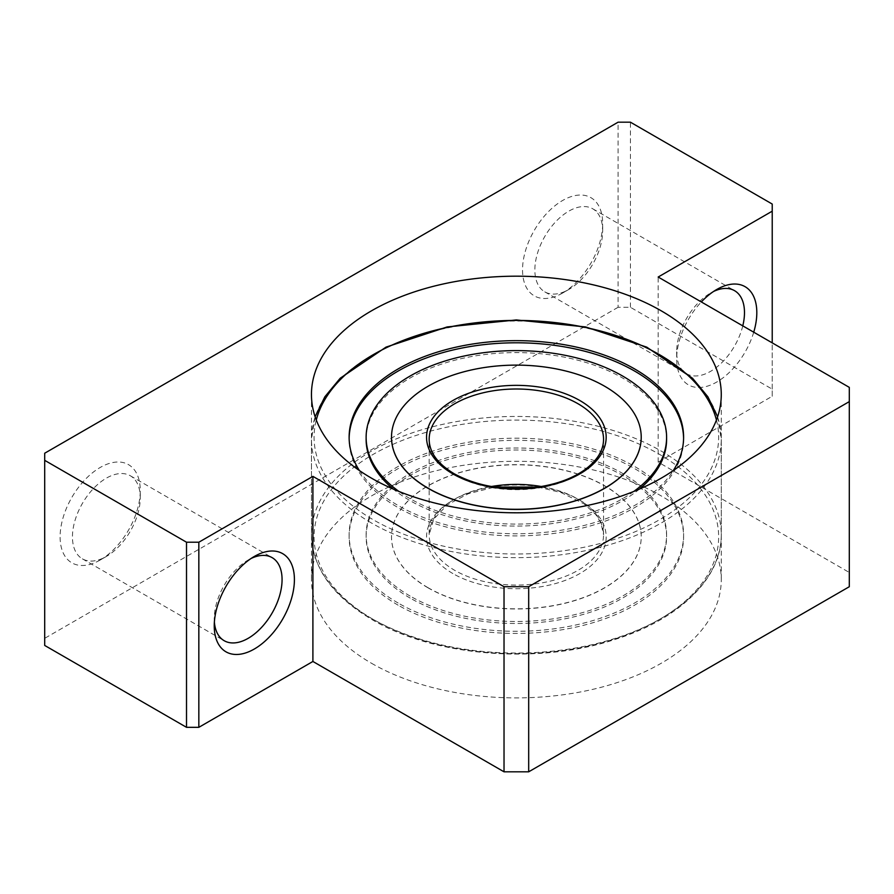 <?xml version="1.0" encoding="UTF-8"?>
<svg xmlns="http://www.w3.org/2000/svg" width="894" height="894" viewBox="0 0 894 894"><rect width="100%" height="100%" fill="white"/><g stroke="black" fill="none" stroke-linecap="round" stroke-linejoin="round"><path stroke-width="0.67" stroke-dasharray="4.47 3.35" d="M562.605 293.042A56.68 32.72 -60 0 1 522.532 269.91A56.68 32.72 -60 0 1 562.605 200.491A56.68 32.72 -60 0 1 602.679 223.634A56.68 32.72 -60 0 1 562.605 293.042L568.774 289.488A47.952 27.692 -60 0 1 544.792 291.857A47.952 27.692 -60 0 1 544.792 236.485A47.952 27.692 -60 0 1 592.744 208.794A47.952 27.692 -60 0 1 602.679 230.753A47.952 27.692 -60 0 1 568.774 289.488L562.605 293.042M100.195 560.024A56.68 32.72 -60 0 1 60.11 536.881A56.68 32.72 -60 0 1 100.195 467.473A56.68 32.72 -60 0 1 140.269 490.605A56.68 32.72 -60 0 1 100.195 560.024L106.352 556.459A47.952 27.692 -60 0 1 82.382 558.839A47.952 27.692 -60 0 1 82.382 503.456A47.952 27.692 -60 0 1 130.334 475.776A47.952 27.692 -60 0 1 140.269 497.723A47.952 27.692 -60 0 1 106.352 556.459L100.195 560.024M849.3 586.721L849.3 572.473L658.174 462.131L772.226 396.277L772.226 389.158L630.426 307.29L618.089 307.29L618.089 122.187M618.089 307.29L44.7 638.327L44.7 453.224M44.7 638.327L44.7 645.446M630.426 307.29L630.426 122.187M772.226 396.277L772.226 342.883M772.226 389.158L772.226 204.055M849.3 572.473L849.3 387.37M658.174 462.131L658.174 277.028M753.731 332.199A56.68 32.72 -60 0 1 716.742 382.04A56.68 32.72 -60 0 1 676.669 358.896A56.68 32.72 -60 0 1 701.332 301.948M371.468 663.247A204.905 118.299 0 0 0 594.778 688.894A204.905 118.299 0 0 0 721.268 579.603A204.905 118.299 0 0 0 516.363 461.293A204.905 118.299 0 0 0 311.458 579.603A204.905 118.299 0 0 0 371.468 663.247M214.381 622.09A47.952 27.692 -60 0 1 214.247 618.749A47.952 27.692 -60 0 1 248.163 560.013A47.952 27.692 -60 0 1 251.113 558.459M742.78 325.874A47.952 27.692 -60 0 1 710.574 371.356A47.952 27.692 -60 0 1 686.603 373.737A47.952 27.692 -60 0 1 676.669 351.778A47.952 27.692 -60 0 1 710.574 293.042A47.952 27.692 -60 0 1 713.524 291.489M398.109 603.014A167.234 96.552 180 0 1 349.129 534.746A167.234 96.552 180 0 1 516.363 438.194A167.234 96.552 180 0 1 683.597 534.746A167.234 96.552 180 0 1 580.362 623.945A167.234 96.552 180 0 1 398.109 603.014M398.109 605.16A167.234 96.552 180 0 1 349.129 536.881A167.234 96.552 180 0 1 516.363 440.329A167.234 96.552 180 0 1 683.597 536.881A167.234 96.552 180 0 1 580.362 626.091A167.234 96.552 180 0 1 398.109 605.16M428.07 587.85A124.858 72.09 180 0 1 391.505 536.881A124.858 72.09 180 0 1 516.363 464.791A124.858 72.09 180 0 1 641.221 536.881A124.858 72.09 180 0 1 564.148 603.484A124.858 72.09 180 0 1 428.07 587.85M428.07 587.716A124.858 72.09 180 0 1 391.505 536.735A124.858 72.09 180 0 1 516.363 464.656A124.858 72.09 180 0 1 641.221 536.735A124.858 72.09 180 0 1 564.148 603.338A124.858 72.09 180 0 1 428.07 587.716M359.41 470.546A167.234 96.552 0 0 0 398.109 505.479A167.234 96.552 0 0 0 673.316 470.546M391.505 437.278A124.858 72.09 180 0 1 516.363 365.266A124.858 72.09 180 0 1 641.221 437.278M633.835 491.421A150.237 86.74 180 0 1 410.134 498.684A150.237 86.74 180 0 1 398.892 491.421M683.586 438.283A167.234 96.552 180 0 1 683.597 439.345A167.234 96.552 180 0 1 580.362 528.555A167.234 96.552 180 0 1 398.109 507.624A167.234 96.552 180 0 1 349.129 439.345A167.234 96.552 180 0 1 349.141 438.283M639.467 489.063A150.237 86.74 180 0 1 410.134 500.674A150.237 86.74 180 0 1 393.259 489.063M366.127 439.345A150.237 86.74 180 0 1 516.363 352.605A150.237 86.74 180 0 1 666.6 439.345M410.134 596.074A150.237 86.74 180 0 1 366.127 534.746A150.237 86.74 180 0 1 516.363 448.006A150.237 86.74 180 0 1 666.6 534.746A150.237 86.74 180 0 1 573.859 614.882A150.237 86.74 180 0 1 410.134 596.074M410.134 598.075A150.237 86.74 180 0 1 366.127 536.735A150.237 86.74 180 0 1 516.363 450.006A150.237 86.74 180 0 1 666.6 536.735A150.237 86.74 180 0 1 573.859 616.871A150.237 86.74 180 0 1 410.134 598.075M452.856 573.546A89.813 51.852 180 0 1 493.119 486.794A89.813 51.852 180 0 1 603.115 550.302A89.813 51.852 180 0 1 452.856 573.546M716.44 420.012A202.29 116.79 180 0 1 607.361 541.518A202.29 116.79 180 0 1 373.323 519.794A202.29 116.79 180 0 1 316.275 420.012M373.323 619.464A202.29 116.79 180 0 1 464.008 424.069A202.29 116.79 180 0 1 711.758 567.109A202.29 116.79 180 0 1 373.323 619.464M371.468 618.402A204.905 118.299 180 0 1 311.458 534.746A204.905 118.299 180 0 1 516.363 416.448A204.905 118.299 180 0 1 721.268 534.746A204.905 118.299 180 0 1 594.778 644.038A204.905 118.299 180 0 1 371.468 618.402M541.295 486.504A87.199 50.343 180 0 1 603.551 534.746A87.199 50.343 180 0 1 549.732 581.256A87.199 50.343 180 0 1 454.711 570.338A87.199 50.343 180 0 1 429.165 534.746A87.199 50.343 180 0 1 491.432 486.504M537.864 487.051L560.974 492.505L584.184 503.925L595.862 514.653L600.958 522.923L603.551 534.746L603.551 439.345A87.199 50.343 180 0 1 549.732 485.855A87.199 50.343 180 0 1 454.711 474.938A87.199 50.343 180 0 1 429.165 439.345L429.165 534.746L433.679 519.224L447.123 504.942L468.3 493.734L494.851 487.051M371.468 523.001A204.905 118.299 180 0 1 311.458 439.345A204.905 118.299 180 0 1 516.363 321.047A204.905 118.299 180 0 1 721.268 439.345A204.905 118.299 180 0 1 594.778 548.637A204.905 118.299 180 0 1 371.468 523.001M311.458 394.489L311.458 579.603M721.268 394.489L721.268 579.603M214.247 618.749L214.247 625.867M248.163 560.013L254.332 556.459M82.382 558.839L224.182 640.707M130.334 475.776L272.145 557.644M140.269 497.723L140.269 490.605M676.669 351.778L676.669 358.896M710.574 293.042L716.742 289.488M544.792 291.857L686.603 373.737M592.744 208.794L734.555 290.673M602.679 230.753L602.679 223.634M683.597 536.881L683.597 534.746M349.129 536.881L349.129 534.746M315.124 416.783L311.458 439.345L311.458 534.746C312.419 567.981 332.602 596.264 372.016 619.598C433.948 656.464 538.277 664.912 615.228 639.389C679.373 619.307 721.871 577.971 721.268 534.746L721.268 439.345L717.603 416.783M683.597 439.345L683.597 437.211M349.129 439.345L349.129 437.211M666.6 536.735L666.6 534.746M366.127 536.735L366.127 534.746"/><path stroke-width="1.34" d="M618.089 122.187L44.7 453.224L44.7 460.343L186.511 542.222L198.837 542.222L312.9 476.368L504.026 586.71L528.689 586.71L849.3 401.618L849.3 387.37L658.174 277.028L772.226 211.174L772.226 204.055L630.426 122.187L618.089 122.187M186.511 542.222L186.511 727.325L44.7 645.446L44.7 460.343M772.226 342.883L772.226 211.174M186.511 727.325L198.837 727.325L198.837 542.222M254.332 649.01A56.68 32.72 -60 0 1 214.247 625.867A56.68 32.72 -60 0 1 254.332 556.459A56.68 32.72 -60 0 1 294.405 579.591A56.68 32.72 -60 0 1 254.332 649.01M198.837 727.325L312.9 661.471L312.9 476.368M312.9 661.471L504.026 771.813L504.026 586.71M504.026 771.813L528.689 771.813L528.689 586.71M528.689 771.813L849.3 586.721L849.3 401.618M701.332 301.948A56.68 32.72 -60 0 1 716.742 289.488A56.68 32.72 -60 0 1 753.731 332.199M371.468 478.145A204.905 118.299 0 0 0 594.778 503.791A204.905 118.299 0 0 0 721.268 394.489A204.905 118.299 0 0 0 516.363 276.19A204.905 118.299 0 0 0 311.458 394.489A204.905 118.299 0 0 0 371.468 478.145M251.113 558.459A47.952 27.692 -60 0 1 272.145 557.644A47.952 27.692 -60 0 1 279.487 596.074A47.952 27.692 -60 0 1 248.163 638.327A47.952 27.692 -60 0 1 224.182 640.707A47.952 27.692 -60 0 1 214.381 622.09M713.524 291.489A47.952 27.692 -60 0 1 734.555 290.673A47.952 27.692 -60 0 1 742.78 325.874M673.316 470.546A167.234 96.552 0 0 0 683.597 437.211A167.234 96.552 0 0 0 634.617 368.931A167.234 96.552 0 0 0 452.364 348.012A167.234 96.552 0 0 0 349.129 437.211A167.234 96.552 0 0 0 359.41 470.546M428.07 488.18A124.858 72.09 180 0 1 391.505 437.211A124.858 72.09 180 0 1 516.363 365.121A124.858 72.09 180 0 1 641.221 437.211A124.858 72.09 180 0 1 564.148 503.814A124.858 72.09 180 0 1 428.07 488.18M641.221 437.278A124.858 72.09 180 0 1 641.221 437.356A124.858 72.09 180 0 1 564.148 503.948A124.858 72.09 180 0 1 428.07 488.325A124.858 72.09 180 0 1 391.505 437.356A124.858 72.09 180 0 1 391.505 437.278M398.892 491.421A150.237 86.74 180 0 1 366.127 437.356A150.237 86.74 180 0 1 516.363 350.616A150.237 86.74 180 0 1 666.6 437.356A150.237 86.74 180 0 1 633.835 491.421M349.141 438.283A167.234 96.552 180 0 1 516.363 342.793A167.234 96.552 180 0 1 683.586 438.283M393.259 489.063A150.237 86.74 180 0 1 366.127 439.345L366.127 437.356M666.6 437.356L666.6 439.345A150.237 86.74 180 0 1 639.467 489.063M316.275 420.012A202.29 116.79 180 0 1 516.363 320.421A202.29 116.79 180 0 1 716.44 420.012M491.432 486.504A87.199 50.343 180 0 1 541.295 486.504M429.165 439.345A87.199 50.343 180 0 1 516.363 389.002A87.199 50.343 180 0 1 603.551 439.345C603.495 450.475 597.147 460.667 584.52 469.931C572.506 478.346 557.264 484 538.803 486.906C506.406 491.141 478.201 486.761 454.163 473.742C437.647 463.774 429.31 452.297 429.165 439.345M452.856 473.876A89.813 51.852 180 0 1 493.119 387.124A89.813 51.852 180 0 1 603.115 450.632A89.813 51.852 180 0 1 452.856 473.876M494.851 487.051L537.864 487.051M315.124 416.783L324.824 396.824L340.212 378.229L386.007 347.129L447.101 326.947L516.352 319.94L585.604 326.936L646.708 347.129L692.515 378.229L707.903 396.824L717.603 416.783"/></g></svg>
